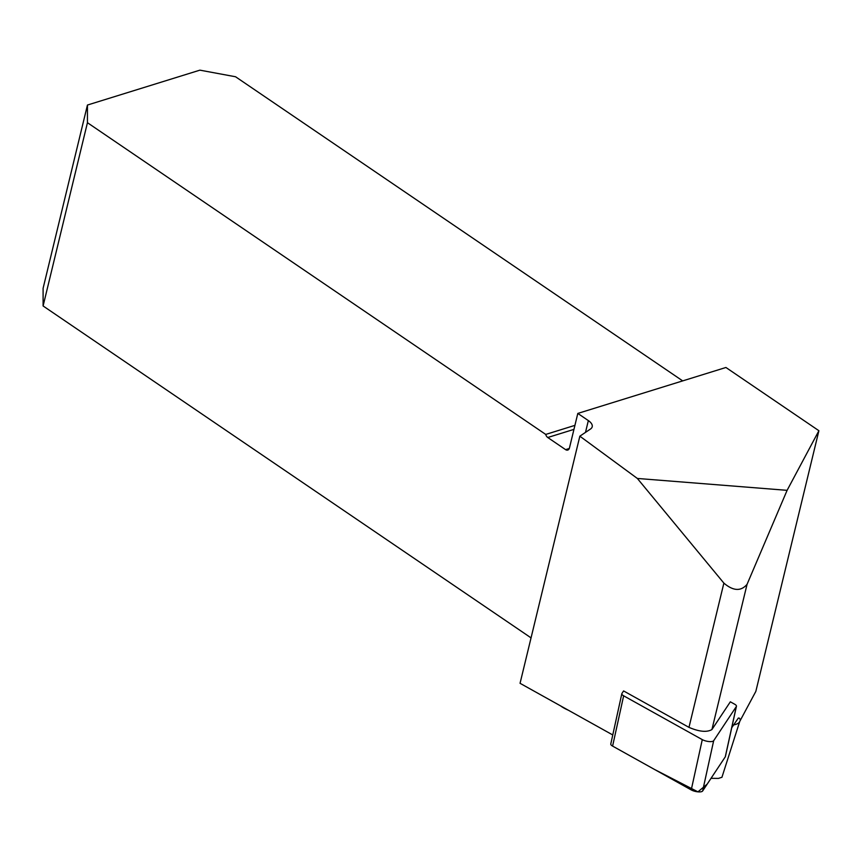 <?xml version="1.0" encoding="UTF-8"?>
<svg xmlns="http://www.w3.org/2000/svg" width="862" height="862" viewBox="0 0 862 862"><rect width="100%" height="100%" fill="white"/><g stroke="black" fill="none" stroke-linecap="round" stroke-linejoin="round"><path stroke-width="1.29" d="M711.926 729.554C706.905 732.484 699.254 731.763 688.975 727.366L623.592 690.936L621.944 693.436A6.821 2.252 12.4 0 0 621.825 693.705A6.821 2.252 12.4 0 0 623.646 695.806L702.282 739.628A6.821 2.252 12.4 0 0 708.973 741.546A6.821 2.252 12.4 0 0 713.671 740.706L736.32 706.56A6.821 2.252 12.4 0 0 736.439 706.29A6.821 2.252 12.4 0 0 734.618 704.189L730.34 701.808L711.926 729.554L747.063 584.317C740.975 591.483 733.25 591.084 723.875 583.111L637.352 478.453L787.103 490.338L818.9 430.72L755.834 691.41L739.768 721.365A24.675 8.157 -167.6 0 1 733.605 724.91M688.975 727.366L723.875 583.111M87.439 122.695L43.1 305.967L43.1 288.307L87.439 105.045L87.439 122.695L545.732 434.426A4.299 2.963 -107.2 0 0 547.758 437.508L565.591 449.641A4.299 2.963 -107.2 0 0 567.756 450.061A4.299 2.963 -107.2 0 0 569.448 447.981L577.809 413.426L588.347 420.591A13.749 6.519 13.6 0 1 592.205 426.776A13.749 6.519 13.6 0 1 590.492 429.028L579.846 436.183L637.352 478.453M579.846 436.183L520.055 683.307L612.763 734.963M731.73 727.733L738.368 718.035L739.477 718.208L740.189 719.587L740.781 719.188M787.103 490.338L747.063 584.317M711.031 778.321L718.466 778.408L721.936 777.255M87.439 105.045L199.898 70.156L235.563 76.761L682.693 380.896M43.1 305.967L529.171 636.587A13.749 9.482 72.8 0 1 530.992 638.096M545.732 434.426L574.922 425.365M577.809 413.426L725.923 367.481L818.9 430.72M560.591 705.892A27.789 9.191 12.4 0 0 568.263 710.169M725.405 756.297A6.821 2.252 -167.6 0 1 725.395 756.588A6.821 2.252 -167.6 0 1 725.276 756.847L702.627 791.004A6.821 2.252 -167.6 0 1 697.929 791.844A6.821 2.252 -167.6 0 1 691.238 789.915L612.602 746.093A6.821 2.252 -167.6 0 1 610.781 743.992L621.825 693.705M623.646 695.806L612.602 746.093L654.43 769.41L697.94 791.844L707.206 784.097L725.276 756.847L736.32 706.56M585.492 432.379L588.347 420.591M565.591 449.641L569.297 448.488M573.952 429.384L547.758 437.508M713.671 740.706L702.627 791.004M691.238 789.915L702.282 739.628M721.914 777.352L739.768 721.365M736.439 706.29L725.395 756.588"/></g></svg>
